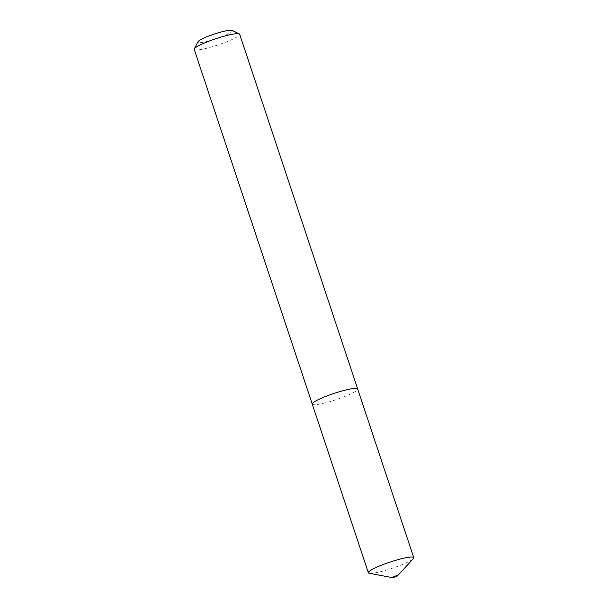 <?xml version="1.0" encoding="UTF-8"?>
<svg xmlns="http://www.w3.org/2000/svg" width="608" height="608" viewBox="0 0 608 608"><rect width="100%" height="100%" fill="white"/><g stroke="black" fill="none" stroke-linecap="round" stroke-linejoin="round"><path stroke-width="0.46" stroke-dasharray="3.04 2.28" d="M312.254 404.115A23.932 3.291 161.6 0 0 339.462 398.491A23.948 3.291 161.6 0 0 357.709 389.128M369.269 573.283A23.932 3.291 161.6 0 0 395.565 567.135A23.932 3.291 161.6 0 0 413.349 558.623M232.15 30.4A18.202 2.5 -18.4 0 1 218.584 37.886A18.202 2.5 -18.4 0 1 197.95 41.777M194.233 49.377A23.948 3.291 161.6 0 0 221.456 43.753A23.948 3.291 161.6 0 0 239.681 34.261M312.299 404.236A23.948 3.291 161.6 0 0 339.462 398.491A23.932 3.291 161.6 0 0 357.671 389.006"/><path stroke-width="0.91" d="M357.709 389.128A23.948 3.291 161.6 0 0 357.686 388.998A23.948 3.291 161.6 0 0 330.456 394.63A23.932 3.291 161.6 0 0 312.254 404.115A23.948 3.291 161.6 0 0 312.299 404.236M397.541 575.837L413.349 558.623A23.932 3.291 161.6 0 0 413.767 557.65A23.932 3.291 161.6 0 0 386.559 563.274A23.932 3.291 161.6 0 0 368.357 572.759A23.932 3.291 161.6 0 0 369.269 573.283L392.244 577.6A2.873 0.395 161.6 0 0 395.405 576.863A2.873 0.395 161.6 0 0 397.541 575.837A2.873 0.395 161.6 0 0 394.326 576.399A2.873 0.395 161.6 0 0 392.244 577.6M194.309 48.876L197.95 41.777A18.202 2.5 -18.4 0 1 211.736 34.952A18.202 2.5 -18.4 0 1 232.15 30.4L239.316 33.904A23.948 3.291 161.6 0 0 212.45 39.892A23.948 3.291 161.6 0 0 194.309 48.876A23.948 3.291 161.6 0 0 194.233 49.377L368.357 572.759M413.767 557.65L357.671 389.006A23.932 3.291 161.6 0 0 330.463 394.63A23.948 3.291 161.6 0 0 312.238 404.122M357.686 388.998L239.681 34.261A23.948 3.291 161.6 0 0 239.316 33.904"/></g></svg>

